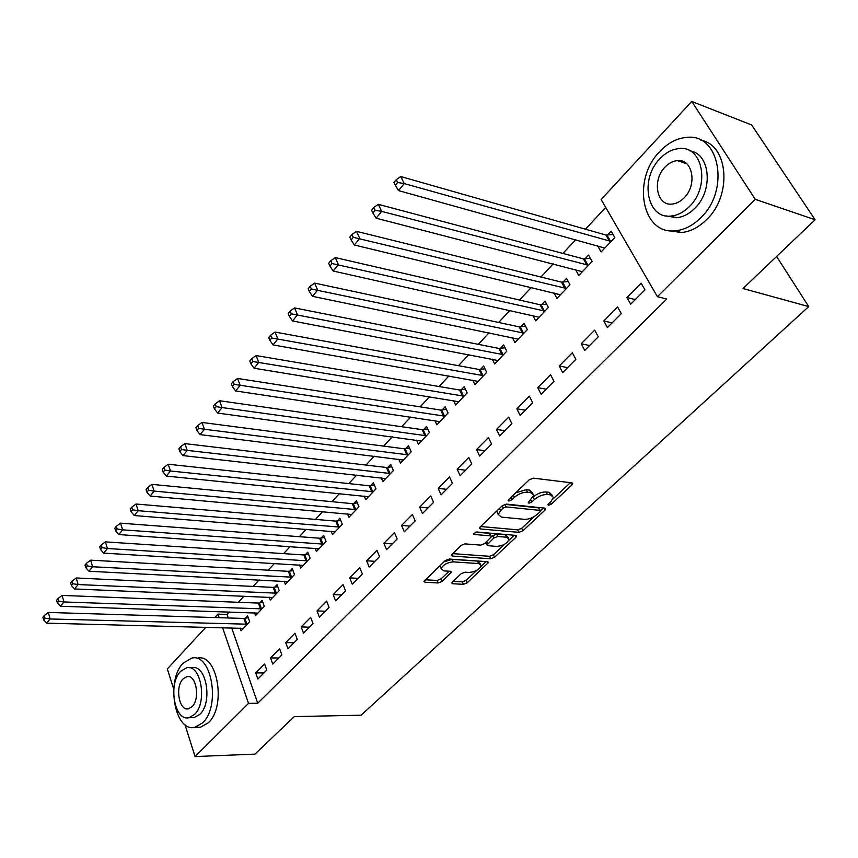 <?xml version="1.0" encoding="UTF-8"?>
<svg xmlns="http://www.w3.org/2000/svg" width="858" height="858" viewBox="0 0 858 858"><rect width="100%" height="100%" fill="white"/><g stroke="black" fill="none" stroke-linecap="round" stroke-linejoin="round"><path stroke-width="1.29" d="M548.53 505.287L551.329 504.193L571.921 484.942L572.694 483.644L571.803 482.85L533.419 478.153L529.268 479.772L508.655 499.592L508.151 500.461L508.837 501.051L511.711 499.924L514.35 497.393C518.511 493.854 522.887 492.138 527.477 492.256L530.716 492.621L533.773 495.238L528.26 502.627L528.925 503.196L531.756 502.08L534.395 499.581C538.556 496.096 542.867 494.401 547.361 494.508L550.514 494.873L553.453 497.383L551.05 501.404L548.412 503.882L547.887 504.751L548.53 505.287M679.826 161.433L680.823 160.8M452.402 582.003L451.791 583.032L452.788 583.751L463.384 584.33L467.192 582.829L488.524 562.419L487.569 561.7L449.163 559.051L445.205 560.606L423.959 581.477L425.021 582.228L438.213 582.957L442.084 581.434L451.48 572.039L450.461 571.299L443.94 570.892L441.173 568.854C442.942 564.821 447.007 562.505 453.367 561.883L478.646 563.588L481.241 565.529C479.483 569.498 475.471 571.803 469.208 572.458L465.047 572.2L461.186 573.723L452.402 582.003M231.681 627.884L257.732 703.249L666.73 299.045L657.4 296.675L601.126 199.517L691.741 101.448L755.255 199.335L657.4 296.675M257.732 703.249L248.52 703.378L195.066 756.552L184.974 724.667M691.741 101.448L751.662 124.989L815.1 219.745L743.007 288.513L808.729 306.585L361.079 715.197L294.283 716.612L254.955 754.128L195.066 756.552M815.1 219.745L755.255 199.335M518.918 532.357L522.854 530.812L544.98 510.124L545.72 508.891L544.809 508.129L506.392 504.096L502.305 505.694L480.158 526.984L479.483 528.142L480.501 528.957L518.918 532.357L517.739 529.858L521.675 528.313L534.159 516.613M515.937 537.269L494.551 557.26L490.679 558.783L452.273 556.059L451.244 555.276L460.961 545.452L464.95 543.886L480.748 545.13L484.695 543.575L491.484 536.636L490.497 535.864L474.045 534.47L473.337 533.901L476.619 532.003L515.69 535.371L516.634 536.121L515.937 537.269L515.025 535.317M808.729 306.585L776.587 256.488M270.56 657.914L272.758 664.06L281.842 654.922L279.622 648.755L270.56 657.914L278.796 657.989M254.494 612.805L255.491 615.626L264.307 606.349L262.162 600.396L259.781 602.917M301.201 626.93L303.507 633.14L312.998 623.605L310.65 617.374L301.201 626.93L309.47 627.155M284.202 581.241L285.317 584.244L294.509 574.57L292.246 568.564L289.768 571.192M333.183 594.583L335.628 600.857L345.538 590.894L343.061 584.598L333.183 594.583L341.484 594.959M315.176 548.294L316.43 551.512L326.029 541.409L323.638 535.349L321.053 538.095M366.613 560.778L369.187 567.106L379.558 556.681L376.941 550.343L366.613 560.778L374.946 561.325M347.522 513.867L348.927 517.32L358.955 506.767L356.435 500.664L353.721 503.528M401.587 525.418L404.311 531.799L415.165 520.892L412.387 514.489L401.587 525.418L409.942 526.136M381.295 477.852L382.893 481.585L393.382 470.538L390.722 464.382L387.88 467.385M438.202 488.384L441.087 494.83L452.456 483.386L449.528 476.93L438.202 488.384L446.578 489.307M416.623 440.154L418.425 444.187L429.418 432.625L426.598 426.426L423.637 429.558M476.598 449.56L479.643 456.059L491.58 444.058L488.47 437.548L476.598 449.56L484.984 450.697M453.592 400.622L455.652 405.019L467.17 392.9L464.189 386.647L461.078 389.94M516.881 408.816L520.12 415.369L532.657 402.756L529.365 396.192L516.881 408.816L525.268 410.188M492.31 359.127L494.691 363.942L506.778 351.222L503.625 344.937L500.353 348.391M559.223 366.001L562.666 372.597L575.847 359.341L572.35 352.724L559.223 366.001L567.599 367.632M532.915 315.508L535.682 320.817L548.38 307.454L545.023 301.126L541.602 304.762M603.775 320.956L607.421 327.595L621.31 313.631L617.588 306.971L603.775 320.956L612.129 322.865M575.504 269.573L578.753 275.493L592.117 261.433L588.556 255.073L584.952 258.891M229.333 611.958L227.027 614.435L228.249 617.975M605.705 207.422L585.456 229.193M575.739 239.639L562.912 253.421M553.228 263.835L540.948 277.027M531.284 287.409L519.54 300.032M509.909 310.381L498.67 322.469M489.071 332.775L478.314 344.348M468.758 354.622L458.451 365.69M448.927 375.933L439.071 386.529M429.579 396.718L420.152 406.864M410.703 417.02L401.673 426.716M392.267 436.829L383.633 446.117M374.26 456.188L366.001 465.057M356.671 475.096L348.766 483.58M339.478 493.565L331.928 501.683M322.683 511.625L315.465 519.38M306.252 529.279L299.356 536.69M290.186 546.546L283.601 553.625M274.474 563.438L268.179 570.195M259.105 579.954L253.089 586.411M244.058 596.128L238.32 602.295M597.586 245.678L601.136 251.941L614.832 237.527L611.164 231.145L607.464 235.06M626.93 297.533L630.694 304.193L644.959 289.865L641.119 283.183L626.93 297.533L635.263 299.603M553.946 292.835L556.949 298.434L569.969 284.738L566.516 278.4L562.998 282.11M581.209 343.768L584.759 350.386L598.283 336.786L594.68 330.148L581.209 343.768L589.575 345.538M512.365 337.591L514.939 342.642L527.316 329.611L524.066 323.305L520.72 326.844M537.784 387.677L541.13 394.251L553.978 381.327L550.589 374.731L537.784 387.677L546.171 389.178M472.726 380.126L474.946 384.727L486.733 372.308L483.665 366.044L480.48 369.412M496.492 429.44L499.635 435.961L511.872 423.659L508.665 417.127L496.492 429.44L504.879 430.684M434.899 420.624L436.829 424.828L448.069 412.998L445.173 406.767L442.138 409.985M457.164 469.208L460.135 475.675L471.782 463.964L468.768 457.475L457.164 469.208L465.551 470.227M398.766 459.223L400.45 463.095L411.186 451.801L408.451 445.624L405.555 448.691M419.68 507.11L422.479 513.534L433.59 502.359L430.737 495.924L419.68 507.11L428.045 507.936M364.221 496.063L365.712 499.646L375.976 488.856L373.38 482.732L370.613 485.66M383.901 543.296L386.55 549.656L397.157 538.996L394.455 532.614L383.901 543.296L392.245 543.929M331.177 531.274L332.496 534.598L342.31 524.281L339.854 518.2L337.205 520.999M349.71 577.874L352.22 584.169L362.355 573.981L359.802 567.664L349.71 577.874L358.033 578.324M299.528 564.95L300.708 568.05L310.103 558.172L307.775 552.144L305.244 554.826M317.02 610.928L319.391 617.17L329.086 607.421L326.673 601.168L317.02 610.928L325.3 611.228M269.187 597.189L270.249 600.096L279.247 590.626L277.048 584.652L274.614 587.226M285.714 642.588L287.966 648.766L297.254 639.435L294.97 633.236L285.714 642.588L293.962 642.739M240.09 628.099L241.044 630.823L249.678 621.739L247.587 615.819L245.259 618.286M255.727 672.919L257.861 679.032L266.763 670.087L264.586 663.953L255.727 672.919L263.932 672.929M214.811 617.556L217.975 614.135L219.187 617.696M222.597 627.648L248.52 703.378M173.724 689.113L167.331 668.929L205.877 627.23M227.027 614.435L217.975 614.135M552.563 495.559L549.27 492.342L550.514 494.873M533.247 496.975C537.387 493.522 541.677 491.859 546.117 491.977L549.27 492.342M532.872 493.361L529.483 490.068L530.716 492.621M515.701 492.814L526.244 489.693L529.483 490.068M552.992 498.97L570.377 482.679M480.641 526.522L517.739 529.858M540.454 510.714L543.382 507.979M539.982 511.776L540.497 510.918L539.843 510.381L506.134 506.906L503.271 508.022L500.525 510.649L498.284 514.5L501.458 517.117L524.506 519.337C528.936 519.39 533.183 517.728 537.237 514.35L539.982 511.776M540.304 510.531L538.631 507.861L539.843 510.381M504.686 504.332L538.631 507.861M497.661 510.156L497.093 511.947L498.337 514.028M514.264 535.253L508.794 540.379M504.815 544.111L493.414 554.783L494.551 557.26M452.466 553.614L489.553 556.306L493.414 554.783M491.237 536.111L489.339 533.333L475.514 532.142M496.825 546.396C503.196 545.774 507.293 543.393 509.126 539.232L506.574 537.226L497.758 536.475L493.79 538.03L487.022 544.937L487.998 545.699L496.825 546.396M508.483 537.848L505.416 534.727L506.574 537.226M491.484 536.604L496.589 533.966L505.416 534.727M487.022 544.937L486.111 542.942M480.662 564.242L477.52 561.111L478.646 563.588M443.951 561.808L452.252 559.362L477.52 561.111M440.379 565.24L440.647 567.653M425.246 579.783L437.13 580.458L441.001 578.935L449.109 571.214M453.099 581.349L462.301 581.874L466.109 580.373L476.812 570.334M481.038 566.387L486.143 561.604M613.105 234.524L605.962 235.038L400.783 176.544L404.257 183.58L398.552 190.605L604.804 248.08M611.121 241.441L404.257 183.58L397.629 182.497L396.246 179.676L393.972 182.497L395.345 185.307L397.629 182.497M398.552 190.605L395.345 185.307M396.246 179.676L400.783 176.544M590.379 258.333L583.451 258.88L378.314 204.343L381.66 211.368L376.115 218.189L582.335 271.718M588.491 265.251L381.66 211.368L375.128 210.296L373.788 207.486L371.578 210.221L372.908 213.031L375.128 210.296M376.115 218.189L372.908 213.031M373.788 207.486L378.314 204.343M568.232 281.542L561.507 282.121L356.478 231.349L359.716 238.352L354.322 244.98L560.435 294.766M566.43 288.46L353.271 237.301L351.973 234.491L349.828 237.151L351.115 239.961L353.271 237.301M354.322 244.98L351.115 239.961M351.973 234.491L356.478 231.349M659.738 151.566C631.595 179.612 641.934 235.038 675.364 230.781C684.373 229.933 692.824 225.6 700.729 217.782C730.126 190.315 719.744 133.151 686.893 137.377C677.016 138.17 667.964 142.9 659.738 151.566M668.007 230.448L681.231 232.55C690.24 231.714 698.691 227.402 706.584 219.627C732.367 195.485 728.506 145.002 700.943 140.229M689.896 150.836C710.295 153.507 713.631 190.444 694.841 208.269C689.113 213.985 682.968 217.138 676.394 217.739L666.205 215.894M659.909 158.719C639.51 178.957 646.943 219.155 670.956 216.055C677.53 215.444 683.687 212.269 689.403 206.531C710.456 186.594 702.992 145.474 679.289 148.563C672.264 149.153 665.808 152.542 659.909 158.719M684.062 197.876C697.565 184.985 692.749 158.601 677.445 160.596C672.972 160.982 668.843 163.138 665.057 167.063C651.844 180.083 656.638 206.081 672.071 204.086C676.361 203.689 680.362 201.619 684.062 197.876M684.073 161.926L682.775 162.462M183.28 663.084C165.594 680.051 174.582 732.496 194.777 727.37L202.606 722.886C220.956 706.263 211.561 652.681 191.709 658.118L183.28 663.084M197.018 727.316L200.515 727.219L208.355 722.758C226.737 706.177 217.288 652.756 197.404 658.172M189.446 667.76L191.945 667.771C206.263 663.888 212.999 702.348 199.85 714.36L194.155 717.631L191.591 717.685M180.673 671.278C167.889 683.494 174.367 721.471 188.846 717.738L194.53 714.457C207.668 702.412 200.965 663.856 186.669 667.749L180.673 671.278M192.042 706.681C200.461 698.895 196.171 674.12 186.926 676.608L183.097 678.86C174.828 686.711 179.022 711.25 188.331 708.826L192.042 706.681M546.643 304.182L540.111 304.772L335.264 257.593L338.384 264.575L333.151 271.021L539.081 317.235M544.927 311.079L332.025 263.545L330.78 260.746L328.689 263.331L329.933 266.119L332.025 263.545M333.151 271.021L329.933 266.119M330.78 260.746L335.264 257.593M525.589 326.255L519.24 326.866L314.629 283.108L317.653 290.068L312.559 296.332L518.253 339.146M523.959 333.151L311.379 289.049L310.178 286.261L308.14 288.771L309.341 291.559L311.379 289.049M312.559 296.332L309.341 291.559M310.178 286.261L314.629 283.108M505.062 347.79L498.884 348.423L294.562 307.915L297.49 314.865L292.535 320.956L497.94 360.532M503.507 354.676L291.291 313.856L290.133 311.079L288.159 313.524L289.318 316.302L291.291 313.856M292.535 320.956L289.318 316.302M290.133 311.079L294.562 307.915M485.027 368.811L479.021 369.466L275.043 332.057L277.863 338.985L273.048 344.905L478.11 381.392M483.537 375.675L271.761 337.998L270.635 335.221L268.715 337.602L269.83 340.379L271.761 337.998M273.048 344.905L269.83 340.379M270.635 335.221L275.043 332.057M465.476 389.339L459.62 390.004L256.049 355.555L258.773 362.462L254.075 368.232L458.751 401.759M464.049 396.181L252.745 361.486L251.651 358.73L249.785 361.046L250.868 363.803L252.745 361.486M254.075 368.232L250.868 363.803M251.651 358.73L256.049 355.555M446.385 409.384L440.69 410.06L237.537 378.442L240.186 385.317L235.607 390.937L439.843 421.653M445.023 416.205L234.234 384.363L233.183 381.606L231.36 383.858L232.4 386.615L234.234 384.363M235.607 390.937L232.4 386.615M233.183 381.606L237.537 378.442M427.745 428.957L422.19 429.644L219.519 400.729L222.072 407.571L217.621 413.052L421.375 441.087M426.437 435.757L222.072 407.571L216.195 406.638L215.186 403.893L213.406 406.091L214.425 408.837L216.195 406.638M217.621 413.052L214.425 408.837M215.186 403.893L219.519 400.729M409.545 448.091L404.118 448.777L201.962 422.447L204.44 429.257L200.096 434.598L403.335 460.06M408.279 454.869L204.44 429.257L198.627 428.335L197.651 425.611L195.914 427.745L196.9 430.48L198.627 428.335M200.096 434.598L196.9 430.48M197.651 425.611L201.962 422.447M391.752 466.784L386.454 467.481L184.845 443.607L187.248 450.396L183.011 455.598L385.703 478.614M390.54 473.53L187.248 450.396L181.51 449.495L180.555 446.771L178.872 448.852L179.826 451.576L181.51 449.495M183.011 455.598L179.826 451.576M180.555 446.771L184.845 443.607M374.367 485.06L369.187 485.767L168.168 464.242L170.485 471.01L166.355 476.072L368.468 496.75M373.187 491.784L170.485 471.01L164.822 470.109L163.899 467.406L162.248 469.433L163.17 472.147L164.822 470.109M166.355 476.072L163.17 472.147M163.899 467.406L168.168 464.242M357.368 502.927L352.306 503.646L151.887 484.373L154.14 491.098L150.107 496.053L351.619 514.489M356.231 509.631L154.14 491.098L148.541 490.218L147.651 487.526L146.042 489.51L146.933 492.202L148.541 490.218M150.107 496.053L146.933 492.202M147.651 487.526L151.887 484.373M340.744 520.398L335.8 521.128L136.014 504.011L138.192 510.714L134.266 515.54L335.135 531.831M339.65 527.08L138.192 510.714L132.658 509.845L131.789 507.153L130.234 509.094L131.092 511.776L132.658 509.845M134.266 515.54L131.092 511.776M131.789 507.153L136.014 504.011M324.485 537.505L319.648 538.223L120.517 523.166L122.63 529.836L118.79 534.555L319.004 548.798M323.423 544.144L122.63 529.836L117.16 528.989L116.323 526.319L114.8 528.206L115.637 530.877L117.16 528.989M118.79 534.555L115.637 530.877M116.323 526.319L120.517 523.166M308.58 554.236L303.839 554.965L105.395 541.881L107.432 548.519L103.7 553.12L303.228 565.401M307.55 560.842L107.432 548.519L102.038 547.672L101.223 545.012L99.732 546.857L100.547 549.517L102.038 547.672M103.7 553.12L100.547 549.517M101.223 545.012L105.395 541.881M293.018 570.613L288.374 571.342L90.626 560.145L92.61 566.752L88.953 571.246L287.784 581.649M292.02 577.187L92.61 566.752L87.269 565.915L86.476 563.277L85.028 565.079L85.811 567.717L87.269 565.915M88.953 571.246L85.811 567.717M86.476 563.277L90.626 560.145M277.777 586.647L273.23 587.376L76.201 577.981L78.121 584.555L74.549 588.953L272.662 597.554M276.812 593.189L78.121 584.555L72.844 583.74L72.072 581.102L70.656 582.872L71.418 585.499L72.844 583.74M74.549 588.953L71.418 585.499M72.072 581.102L76.201 577.981M262.859 602.337L258.408 603.077L62.098 595.42L63.964 601.962L60.478 606.252L257.861 613.127M261.915 608.858L63.964 601.962L58.752 601.147L58.012 598.53L56.617 600.246L57.357 602.874L58.752 601.147M60.478 606.252L57.357 602.874M58.012 598.53L62.098 595.42M248.252 617.717L243.887 618.446L48.327 612.451L50.139 618.961L46.729 623.155L243.361 628.388M247.34 624.206L50.139 618.961L44.981 618.168L44.262 615.561L42.9 617.234L43.619 619.841L44.981 618.168M46.729 623.155L43.619 619.841M44.262 615.561L48.327 612.451M550.31 502.102L551.329 504.193M510.649 497.672L511.711 499.924M530.716 499.914L531.756 502.08M546.117 491.977L547.361 494.508M533.183 497.082L534.395 499.581M526.244 489.693L527.477 492.256M513.277 495.141L514.35 497.393M570.806 482.732L571.921 484.942M479.794 527.402L480.501 528.957M543.972 508.033L544.98 510.124M521.675 528.313L522.854 530.812M504.922 504.343L506.134 506.906M502.22 505.78L503.271 508.022M499.474 508.408L500.525 510.649M489.553 556.306L490.679 558.783M451.587 554.493L452.273 556.059M489.339 533.333L490.497 535.864M473.552 533.376L474.045 534.47M496.589 533.966L497.758 536.475M492.631 535.51L493.79 538.03M486.711 541.677L487.687 543.811M452.252 559.362L453.367 561.883M450.064 571.267L450.858 573.09M441.001 578.935L442.084 581.434M437.13 580.458L438.213 582.957M424.356 580.673L425.021 582.228M487.033 561.668L487.87 563.502M466.109 580.373L467.192 582.829M462.301 581.874L463.384 584.33M452.145 582.282L452.788 583.751M606.992 235.113L610.639 241.484M605.962 235.038L609.609 241.42M584.48 258.944L588.02 265.294M583.451 258.88L586.99 265.24M562.526 282.164L565.969 288.502M561.507 282.121L564.939 288.46M541.13 304.815L544.465 311.132M540.111 304.772L543.446 311.1M520.259 326.898L523.498 333.204M519.24 326.866L522.479 333.183M499.903 348.445L503.045 354.729M498.884 348.423L502.027 354.719M480.03 369.476L483.075 375.74M479.021 369.466L482.067 375.729M460.628 390.004L463.599 396.246M459.62 390.004L462.591 396.246M441.688 410.049L444.573 416.269M440.69 410.06L443.565 416.28M423.187 429.633L425.986 435.821M422.19 429.644L424.989 435.843M405.105 448.755L407.829 454.933M404.118 448.777L406.842 454.954M387.441 467.449L390.09 473.605M386.454 467.481L389.103 473.637M370.173 485.725L372.747 491.849M369.187 485.767L371.761 491.891M353.292 503.592L355.802 509.695M352.306 503.646L354.815 509.749M336.776 521.074L339.21 527.144M335.8 521.128L338.234 527.198M320.624 538.17L322.994 544.219M319.648 538.223L322.018 544.283M304.815 554.901L307.121 560.928M303.839 554.965L306.156 560.993M289.339 571.267L291.591 577.273M288.374 571.342L290.626 577.337M274.195 587.301L276.383 593.275M273.23 587.376L275.429 593.35M259.363 602.992L261.497 608.944M258.408 603.077L260.542 609.019M244.841 618.371L246.922 624.281M243.887 618.446L245.967 624.367M572.404 483.065L572.694 483.644M545.452 508.344L545.72 508.891M497.093 511.947L498.284 514.5M440.068 566.323L441.173 568.854M675.364 230.781L681.231 232.55M676.394 217.739L670.956 216.055M686.872 163.889L677.445 160.596M194.777 727.37L200.515 727.219M194.155 717.631L188.846 717.738M188.696 676.608L186.926 676.608"/></g></svg>
